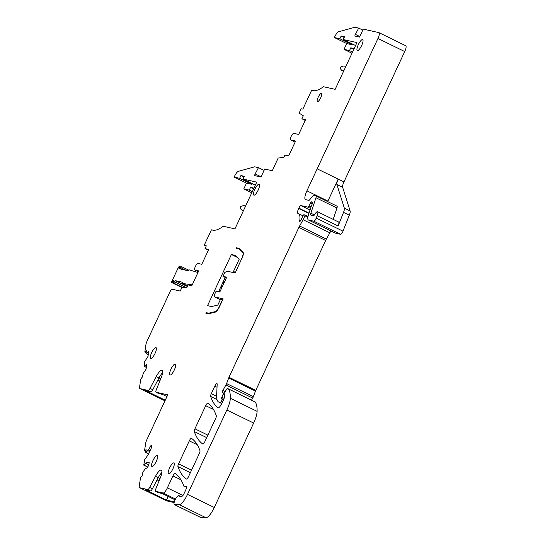 <?xml version="1.0" encoding="UTF-8"?>
<svg xmlns="http://www.w3.org/2000/svg" width="545" height="545" viewBox="0 0 545 545"><rect width="100%" height="100%" fill="white"/><g stroke="black" fill="none" stroke-linecap="round" stroke-linejoin="round"><path stroke-width="0.82" d="M208.353 250.244L205.022 248.609L208.728 249.44L201.807 264.291L197.93 263.426A3.652 1.008 -64 0 0 195.43 266.389A3.652 1.008 -64 0 0 194.79 270A3.652 1.008 -64 0 0 194.851 270.02L198.727 270.892L191.806 285.737L188.1 284.912L186.942 287.385L181.764 287.794L180.245 291.05L172.159 289.238A3.038 0.845 -64 0 0 170.033 291.8L147.245 340.666A6.084 1.683 -64 0 0 145.924 344.665L144.875 351.675A1.519 0.422 -64 0 0 144.963 352.131A1.519 0.422 -64 0 0 145.474 351.804L146.373 350.721L146.012 353.576L148.172 351.872L148.635 352.097M252.655 190.879L253.922 188.12L250.55 187.364L253.582 188.849M252.321 191.602L249.269 190.116L250.55 187.364M310.03 210.016L300.963 205.581L307.925 207.141A1.519 0.422 -64 0 0 308.961 205.915L310.33 203.06A1.519 0.422 -64 0 1 311.393 201.848A1.519 0.422 -64 0 1 311.461 201.922L311.508 202.038A3.045 0.845 -64 0 0 311.651 202.195A3.045 0.845 -64 0 0 311.699 202.215L312.053 202.29A3.045 0.845 -64 0 0 312.442 202.175A1.519 0.422 -64 0 1 312.666 202.127A1.519 0.422 -64 0 1 312.421 203.592L311.631 205.274A1.519 0.422 -64 0 0 311.42 205.806L308.579 214.417A9.122 2.527 -64 0 0 308.381 219.976L335.155 233.062A9.122 2.527 -64 0 0 335.311 233.117L340.611 234.302A3.038 0.845 -64 0 0 342.989 231.169L349.304 215.2A6.084 1.683 -64 0 0 350.108 210.935L342.648 187.323L336.871 184.503L344.331 208.108A6.084 1.683 -64 0 1 343.527 212.373L338.145 225.984A5.171 1.431 -64 0 0 338.561 221.999L317.565 211.739A5.171 1.431 -64 0 0 314.424 214.955L310.861 213.211A3.038 0.845 -64 0 0 310.793 215.064A3.038 0.845 -64 0 0 310.848 215.084L313.702 215.718L314.424 214.955M165.258 400.221L145.61 390.615L150.883 391.8A3.038 0.845 -64 0 0 152.77 389.709L150.018 388.367A3.038 0.845 -64 0 1 148.124 390.452L140.065 388.646A6.084 1.683 -64 0 1 139.963 388.612A6.084 1.683 -64 0 1 139.622 386.773L140.651 379.933A1.519 0.422 -64 0 1 141.557 377.985L142.456 376.902L143.124 373.584L146.067 369.224L146.864 363.924L146.264 364.653L146.721 364.878M166.961 396.576L162.505 394.396L158.813 393.572L156.054 392.223L167.765 394.846L146.952 439.481A6.084 1.683 -64 0 0 145.631 443.48L144.582 450.483A1.519 0.422 -64 0 0 144.67 450.947A1.519 0.422 -64 0 0 145.181 450.62L146.08 449.53L145.828 452.343L148.478 449.959L150.999 445.476L151.714 445.64L151.381 447.861L148.24 454.591L144.745 459.619L143.771 464.98L147.123 462.071L149.187 462.535L148.853 464.756L147.763 467.085L143.805 465.164M162.614 372.719A9.122 2.527 -64 0 0 158.99 377.91L152.77 389.709M158.254 492.605A3.038 0.845 -64 0 0 158.302 492.632A3.038 0.845 -64 0 0 158.35 492.653L162.083 493.484L175.129 499.86M168.146 496.454L166.45 500.099L174.339 501.863M161.872 472.488A9.122 2.527 -64 0 0 158.248 477.686L152.389 488.804A3.038 0.845 -64 0 1 150.495 490.895L145.188 489.703L166.45 500.099M327.681 201.596A9.122 2.527 -64 0 1 327.913 201.085L338.173 179.087A6.084 1.683 -64 0 0 336.871 184.503M333.206 219.383L336.96 208.02A3.038 0.845 -64 0 0 337.021 206.167A3.038 0.845 -64 0 0 336.974 206.146L316.073 195.934M405.609 45.685A6.084 1.683 -64 0 1 405.712 45.726A6.084 1.683 -64 0 1 404.731 51.564L343.95 181.907A6.084 1.683 -64 0 0 342.648 187.323M249.269 190.116L243.792 188.89L251.77 192.787M243.942 177.043L240.91 175.558L244.283 176.314L243.002 179.067L255.353 185.096M243.792 188.89L246.49 183.113L251.967 184.339L252.301 183.611M218.545 291.752L225.071 277.759L226.202 278.311M222.953 282.296L224.213 282.576M251.518 400.187L252.696 398.075A3.038 0.845 -64 0 0 253.364 396.651L255.462 391.099A3.038 0.845 -64 0 1 255.762 390.377L325.658 240.481A6.084 1.683 -64 0 1 326.38 239.071L329.875 232.81A6.084 1.683 -64 0 0 330.808 230.937M179.816 496.263L179.373 496.045A6.084 1.683 -64 0 0 179.067 495.657A6.084 1.683 -64 0 0 178.324 495.773A6.329 1.751 -64 0 1 178.12 495.875A4.864 1.349 -64 0 0 174.925 500.296A4.864 1.349 -64 0 0 174.311 504.588L201.085 517.675A4.864 1.349 -64 0 0 201.262 517.716L206.01 517.75A12.16 3.365 -64 0 0 214.28 507.477L253.65 423.043A15.199 4.21 -64 0 0 257.104 411.352A57.763 15.989 -64 0 0 255.271 402.06A3.038 0.845 -64 0 0 255.169 401.972A3.038 0.845 -64 0 0 255.115 401.951L228.444 388.912M166.3 500.739A6.084 1.683 -64 0 0 166.395 500.8A6.084 1.683 -64 0 0 166.498 500.841L174.155 502.551M352.874 51.319L354.155 48.566L350.782 47.817L353.814 49.295M355.565 45.542L343.227 39.513L344.508 36.767L341.143 36.011L344.174 37.489M341.143 36.011L339.855 38.756L334.385 37.537L346.715 43.566L352.193 44.792L352.533 44.063M346.715 43.566L344.024 49.336L349.502 50.562L350.782 47.817M339.855 38.756L352.193 44.792M343.227 39.513L356.961 42.585L335.168 89.332L323.423 86.71A66.885 18.516 -64 0 1 320.596 88.624A66.885 18.516 -64 0 1 312.98 90.593L311.638 90.293L302.857 109.129L301.174 108.755L299.13 113.128L303.299 115.758L301.889 118.783L305.227 120.418M205.022 248.609L206.303 245.863L204.252 245.202L211.412 229.847L212.754 230.147A66.885 18.516 -64 0 0 223.191 226.257L234.936 228.886L256.736 182.139L243.002 179.067M206.173 246.142L204.252 245.202M146.339 367.446L144.064 366.165L144.772 361.451L147.981 356.444L148.771 351.15L148.172 351.872M144.098 366.349L146.264 364.653M158.758 393.551L156.006 392.209A3.038 0.845 -64 0 1 156.286 389.77L161.211 377.678A9.122 2.527 -64 0 0 162.056 370.355A9.122 2.527 -64 0 0 156.231 376.561L150.018 388.367M149.657 451.553L147.879 450.688M150.045 450.722L148.478 449.959M151.456 447.356L150.025 446.655M151.687 445.817L150.999 445.476M148.805 464.851L145.971 463.461M149.112 463.039L147.123 462.071M166.395 500.8L139.622 487.714A6.084 1.683 -64 0 1 139.288 485.874L140.358 478.742A1.519 0.422 -64 0 1 141.264 476.8L142.163 475.71L142.831 472.392L145.174 468.761L145.774 468.039L146.789 468.264L147.763 467.085M139.622 487.714A6.084 1.683 -64 0 0 139.731 487.755L147.743 489.546A3.038 0.845 -64 0 0 149.63 487.462L155.489 476.337A9.122 2.527 -64 0 1 161.32 470.131A9.122 2.527 -64 0 1 160.468 477.454L155.829 488.845A3.038 0.845 -64 0 0 155.543 491.283A3.038 0.845 -64 0 0 155.597 491.304L163.132 492.987A6.084 1.683 -64 0 0 167.376 487.87L172.956 475.914A3.038 0.845 -64 0 1 175.129 473.367A3.038 0.845 -64 0 1 175.163 473.387A221.461 61.312 -64 0 1 183.386 484.9A6.329 1.751 -64 0 1 183.495 485.568A3.038 0.845 -64 0 0 183.692 486.051A3.038 0.845 -64 0 0 183.747 486.072L186.301 486.671M179.373 496.045A3.038 0.845 -64 0 0 179.523 496.236A3.038 0.845 -64 0 0 179.632 496.263L181.928 496.277A3.038 0.845 -64 0 0 183.992 493.709L185.654 490.139A3.652 1.008 -64 0 0 186.247 486.637A3.652 1.008 -64 0 0 186.186 486.617M174.311 504.588A4.864 1.349 -64 0 0 174.489 504.629L179.244 504.663A12.16 3.365 -64 0 0 187.507 494.397L226.877 409.963A15.199 4.21 -64 0 0 230.337 398.266A57.763 15.989 -64 0 0 228.498 388.973A3.038 0.845 -64 0 0 228.396 388.885A3.038 0.845 -64 0 0 228.341 388.864L227.095 388.585L224.608 392.455A1.519 0.422 -64 0 0 224.159 394.301A1.519 0.422 -64 0 0 224.186 394.314L224.615 394.41A1.519 0.422 -64 0 1 224.642 394.417A1.519 0.422 -64 0 1 224.731 394.573L224.186 394.314M216.603 396.317L211.283 393.715A3.038 0.845 -64 0 0 210.636 396.44A212.816 58.915 -64 0 0 217.734 407.824A6.084 1.683 -64 0 0 217.837 407.892A6.084 1.683 -64 0 0 222.197 402.803L223.116 400.834A7.303 2.023 -64 0 0 224.731 394.573L224.159 394.301M211.283 393.715L214.798 386.173A3.038 0.845 -64 0 1 216.978 383.632A3.038 0.845 -64 0 1 217.176 384.273L216.638 395.118A33.443 9.258 -64 0 0 218.797 402.121A33.443 9.258 -64 0 0 219.376 402.326L220.459 402.571L221.699 400.711A1.519 0.422 -64 0 0 222.006 399.315L221.577 398.518A1.519 0.422 -64 0 1 221.829 397.237L223.034 394.485A1.826 0.504 -64 0 0 223.266 392.877A1.826 0.504 -64 0 0 223.232 392.863L222.38 392.673A1.826 0.504 -64 0 1 222.346 392.659A1.826 0.504 -64 0 1 222.857 390.486L225.93 384.995A3.038 0.845 -64 0 0 226.591 383.571L228.689 378.012A3.038 0.845 -64 0 1 228.989 377.29L298.892 227.394A6.084 1.683 -64 0 1 299.614 225.984L303.109 219.73A6.084 1.683 -64 0 0 304.812 215.772A1.519 0.422 -64 0 0 304.812 214.948A1.519 0.422 -64 0 0 304.784 214.941L303.906 214.744A1.519 0.422 -64 0 0 302.754 216.236L302.591 216.624A9.728 2.691 -64 0 1 300.67 220.541A1.519 0.422 -64 0 1 299.791 221.413A1.519 0.422 -64 0 1 299.702 220.95A24.321 6.731 -64 0 0 298.367 213.558A24.321 6.731 -64 0 0 297.945 213.408A5.103 1.41 -64 0 1 297.856 213.381A5.103 1.41 -64 0 1 298.687 208.476L298.837 208.142A3.038 0.845 -64 0 1 300.963 205.581M308.381 219.976A9.122 2.527 -64 0 0 308.538 220.03L313.845 221.216A3.038 0.845 -64 0 0 316.216 218.082L317.149 215.725A5.171 1.431 -64 0 0 317.565 211.739M310.861 213.211L315.964 197.753A3.038 0.845 -64 0 0 316.025 195.9A3.038 0.845 -64 0 0 315.977 195.88L313.722 195.376A3.038 0.845 -64 0 0 312.741 196.071L309.792 199.661A3.038 0.845 -64 0 1 308.804 200.349L305.602 199.634A9.122 2.527 -64 0 1 305.438 199.579A9.122 2.527 -64 0 1 306.917 190.818L377.957 38.477A6.084 1.683 -64 0 0 378.939 32.639A6.084 1.683 -64 0 0 378.836 32.605L363.249 29.117L359.53 37.087L355.047 36.086A1.519 0.422 -64 0 0 355.047 36.086A1.519 0.422 -64 0 1 355.388 34.376L358.699 28.095L362.786 30.098M334.385 37.537L334.685 36.876A6.084 1.683 -64 0 1 338.609 31.774L354.918 27.25L358.699 28.095M290.56 139.929A3.652 1.008 -64 0 0 290.628 139.949L295.097 142.136L290.56 139.929A3.652 1.008 -64 0 1 291.207 136.318A3.652 1.008 -64 0 1 293.701 133.348L298.674 134.465L305.595 119.614L301.889 118.783M246.49 183.113L234.152 177.084L234.459 176.43A6.084 1.683 -64 0 1 238.376 171.328L254.692 166.804L258.466 167.649L255.155 173.93A1.519 0.422 -64 0 0 254.794 175.626A1.519 0.422 -64 0 0 254.822 175.64L260.98 177.016L264.7 169.039L272.268 170.735L278.209 158.002L283.809 157.56L284.967 155.08L288.673 155.911L295.594 141.066L290.628 139.949M258.466 167.649L264.073 170.387M251.967 184.339L239.63 178.31L240.91 175.558M234.152 177.084L239.63 178.31M194.272 431.538A212.816 58.915 -64 0 0 202.726 443.977A3.038 0.845 -64 0 0 202.754 443.998A3.038 0.845 -64 0 0 204.934 441.457L215.65 418.478A3.038 0.845 -64 0 0 216.297 415.76A212.816 58.915 -64 0 0 207.917 403.157A3.038 0.845 -64 0 0 207.883 403.137A3.038 0.845 -64 0 0 205.703 405.678L194.919 428.813A3.038 0.845 -64 0 0 194.272 431.538L206.725 437.621M191.499 438.35A3.038 0.845 -64 0 0 191.465 438.337A3.038 0.845 -64 0 0 189.292 440.878L178.576 463.85A3.038 0.845 -64 0 0 177.936 466.575A212.816 58.915 -64 0 0 186.383 479.014A3.038 0.845 -64 0 0 186.417 479.035A3.038 0.845 -64 0 0 188.597 476.494L199.334 453.46A3.038 0.845 -64 0 0 199.981 450.735A212.816 58.915 -64 0 0 191.499 438.35M235.569 272.187L241.687 258.664L235.188 273.004L226.972 271.165L224.812 272.507L223.014 276.356L226.352 277.984M220.337 299.661L214.914 297.018L214.301 295.056L216.093 291.207L219.798 292.031L226.727 277.187L223.014 276.356M214.914 297.018L223.137 298.858L219.553 306.535A6.69 1.853 -64 0 1 215.2 312.162L208.715 313.688A12.767 3.536 -64 0 1 208.095 313.709L205.833 313.205L206.105 312.626L208.374 313.736M206.105 312.626L208.367 313.13A12.16 3.365 -64 0 0 208.96 313.116L215.445 311.583A6.084 1.683 -64 0 0 219.397 306.467L222.592 299.614L220.568 299.164L217.809 305.077L211.549 306.556L207.55 305.663L231.393 254.515L237.579 257.533M235.365 272.629L233.396 271.662L239.228 259.147L235.399 255.407L231.393 254.515M235.42 272.118L233.396 271.662M241.687 258.664A6.084 1.683 -64 0 0 242.804 252.907L238.833 249.038A12.16 3.365 -64 0 0 238.581 248.861A12.16 3.365 -64 0 0 238.369 248.786L236.108 248.282L236.353 247.757L240.277 249.678M241.844 258.725A6.69 1.853 -64 0 0 243.07 252.403L239.105 248.527A12.767 3.536 -64 0 0 238.839 248.343A12.767 3.536 -64 0 0 238.615 248.261L236.353 247.757M321.366 93.386A4.558 1.26 116 0 1 321.448 93.413A4.558 1.26 116 0 1 320.644 97.93A4.558 1.26 116 0 1 317.517 101.629A4.558 1.26 116 0 1 317.442 101.602A4.558 1.26 116 0 1 318.246 97.092A4.558 1.26 116 0 1 321.366 93.386M349.502 50.562L352.547 52.054M352.002 53.233L344.024 49.336M173.814 462.889A6.084 1.683 -64 0 0 169.652 467.828A6.084 1.683 -64 0 0 168.582 473.85A6.084 1.683 -64 0 0 168.684 473.884A6.084 1.683 -64 0 0 172.854 468.945A6.084 1.683 -64 0 0 173.923 462.923A6.084 1.683 -64 0 0 173.814 462.889M157.151 455.518A6.084 1.683 -64 0 0 152.988 460.457A6.084 1.683 -64 0 0 151.919 466.479A6.084 1.683 -64 0 0 152.028 466.513A6.084 1.683 -64 0 0 156.19 461.574A6.084 1.683 -64 0 0 157.26 455.552A6.084 1.683 -64 0 0 157.151 455.518M175.218 364.019A6.084 1.683 -64 0 0 171.055 368.958A6.084 1.683 -64 0 0 169.979 374.98A6.084 1.683 -64 0 0 170.088 375.014A6.084 1.683 -64 0 0 174.25 370.075A6.084 1.683 -64 0 0 175.32 364.053A6.084 1.683 -64 0 0 175.218 364.019M155.911 347.547A6.084 1.683 -64 0 0 151.748 352.492A6.084 1.683 -64 0 0 150.672 358.515A6.084 1.683 -64 0 0 150.781 358.549A6.084 1.683 -64 0 0 154.944 353.61A6.084 1.683 -64 0 0 156.013 347.587A6.084 1.683 -64 0 0 155.911 347.547M259.079 184.176A6.084 1.683 -64 0 0 254.91 189.122A6.084 1.683 -64 0 0 253.841 195.144A6.084 1.683 -64 0 0 253.95 195.178A6.084 1.683 -64 0 0 258.112 190.239A6.084 1.683 -64 0 0 259.182 184.217A6.084 1.683 -64 0 0 259.079 184.176M362.548 39.587A6.084 1.683 -64 0 0 358.385 44.526A6.084 1.683 -64 0 0 357.316 50.549A6.084 1.683 -64 0 0 357.425 50.583A6.084 1.683 -64 0 0 361.587 45.644A6.084 1.683 -64 0 0 362.657 39.621A6.084 1.683 -64 0 0 362.548 39.587M187.637 285.9L182.636 283.461L182.582 282.474A1.519 0.422 116 0 0 182.48 282.249A1.519 0.422 116 0 1 182.48 282.249L175.429 280.668L187.357 286.5M182.636 283.461L192.215 284.858M197.964 272.527L189.02 269.782L188.141 270.558A1.519 0.422 116 0 1 187.841 270.695L180.817 269.121A1.519 0.422 116 0 1 180.79 269.114A1.519 0.422 116 0 1 180.92 267.929A1.519 0.422 116 0 1 180.974 267.793A1.519 0.422 -64 0 0 181.158 266.471A1.519 0.422 -64 0 0 180.068 267.738A1.519 0.422 116 0 1 178.978 269.012A1.519 0.422 116 0 1 179.23 267.547L179.448 266.083L178.385 267.363L171.975 281.111A1.519 0.422 -64 0 0 171.73 282.569A1.519 0.422 -64 0 0 172.813 281.302A1.519 0.422 116 0 1 173.903 280.028A1.519 0.422 116 0 1 173.657 281.486A1.519 0.422 -64 0 0 173.412 282.95A1.519 0.422 -64 0 0 174.434 281.813A1.519 0.422 116 0 1 174.502 281.676A1.519 0.422 116 0 1 175.429 280.668M218.995 290.785L220.248 291.064M220.534 287.488L221.788 287.767M222.537 283.196L223.28 283.414L224.063 282.889M221.781 286.725L222.312 286.643M222.183 286.922L221.052 286.37L222.183 286.929M243.56 210.384L241.537 209.934L243.356 210.82M241.537 209.934L239.991 208.067L240.761 206.419L243.588 205.533L245.611 205.983M345.843 66.436L343.786 65.972L340.952 66.858L340.182 68.507L341.735 70.373L343.582 71.279M343.793 70.836L341.735 70.373M160.755 378.789L158.983 377.923M160.019 478.565L155.489 476.337M159.079 480.86L157.083 479.886M350.108 210.935L344.331 208.108M159.821 381.084L157.825 380.11M349.304 215.2L343.527 212.373M343.95 181.907L317.176 168.827M198.339 271.723L194.851 270.02M146.162 352.145L145.474 351.804M148.26 354.577L146.121 353.535M146.346 367.357L144.214 366.315M164.978 400.82L140.065 388.646M150.883 391.8L148.124 390.452M156.231 376.561L158.99 377.91M145.869 450.953L145.181 450.62M148.649 453.719L145.828 452.343M147.797 467.017L143.921 465.123M166.498 500.841L139.731 487.755M150.495 490.895L147.743 489.546M152.389 488.804L149.63 487.462M158.35 492.653L155.597 491.304M175.531 499.05L163.132 492.987M182.936 495.473L167.376 487.87M180.926 479.804L172.956 475.914M201.262 517.716L174.489 504.629M206.01 517.75L179.244 504.663M214.28 507.477L187.507 494.397M253.65 423.043L226.877 409.963M257.104 411.352L230.337 398.266M255.271 402.06L228.498 388.973M216.985 399.54L210.636 396.44M217.026 387.263L214.798 386.173M221.842 403.532L219.376 402.326M221.958 403.3L220.459 402.571M222.51 402.128L221.311 401.542M222.898 401.297L221.699 400.711M223.47 400.03L222.006 399.315M223.675 399.54L221.577 398.518M224.111 398.354L221.829 397.237M224.772 395.329L223.034 394.485M224.206 393.34L223.293 392.897M225.105 391.582L222.857 390.486M252.696 398.075L225.93 384.995M253.364 396.651L226.591 383.571M255.462 391.099L228.689 378.012M255.762 390.377L228.989 377.29M325.658 240.481L298.892 227.394M326.38 239.071L299.614 225.984M329.875 232.81L303.109 219.73M307.87 217.271L304.812 215.772M304.812 214.948L308.007 216.508L304.832 214.962M300.206 221.195L299.702 220.95M308.892 213.463L298.687 208.476M309.008 213.115L298.837 208.142M310.555 208.422L307.925 207.141M311.045 206.93L308.961 205.915M312.231 203.994L310.33 203.06M312.741 202.631L312.053 202.29M335.311 233.117L308.538 220.03M340.611 234.302L313.845 221.216M342.989 231.169L316.216 218.082M317.149 215.725L338.145 225.984M315.964 197.753L336.96 208.02M327.913 201.085L306.917 190.818M404.731 51.564L377.957 38.477M359.789 36.529L355.388 34.376M261.075 176.825L255.155 173.93M207.877 435.148L194.919 428.813M213.483 409.479L205.703 405.678M197.27 444.774L189.292 440.878M190.382 472.658L177.936 466.575M191.54 470.185L178.576 463.85M208.367 313.13L209.253 313.566M209.675 313.464L208.96 313.116M215.445 311.583L215.895 311.801M243.356 253.18L242.804 252.907M238.833 249.038L240.42 249.814M239.037 248.466L238.615 248.261M174.434 281.813L185.988 287.46M180.974 267.793L186.131 270.313M179.23 267.547L179.979 267.922M172.813 281.302L173.576 281.67M219.873 291.875L218.743 291.323L219.873 291.882M222.026 287.263L220.895 286.711M198.332 271.737L194.79 270M146.08 352.683L144.963 352.131M148.247 354.666L146.012 353.576M164.971 400.834L139.963 388.612M145.787 451.492L144.67 450.947M148.608 453.801L145.719 452.384M158.302 492.632L155.543 491.283M180.306 496.263L179.067 495.657M255.169 401.972L228.396 388.885M221.808 403.593L218.797 402.121M224.206 393.333L223.266 392.877M302.959 215.8L298.367 213.558M337.021 206.167L316.025 195.9M405.712 45.726L378.939 32.639M240.304 249.699L238.581 248.861M183.106 287.685L173.412 282.95M182.323 287.746L171.73 282.569M188.631 270.122L181.158 266.471"/></g></svg>
